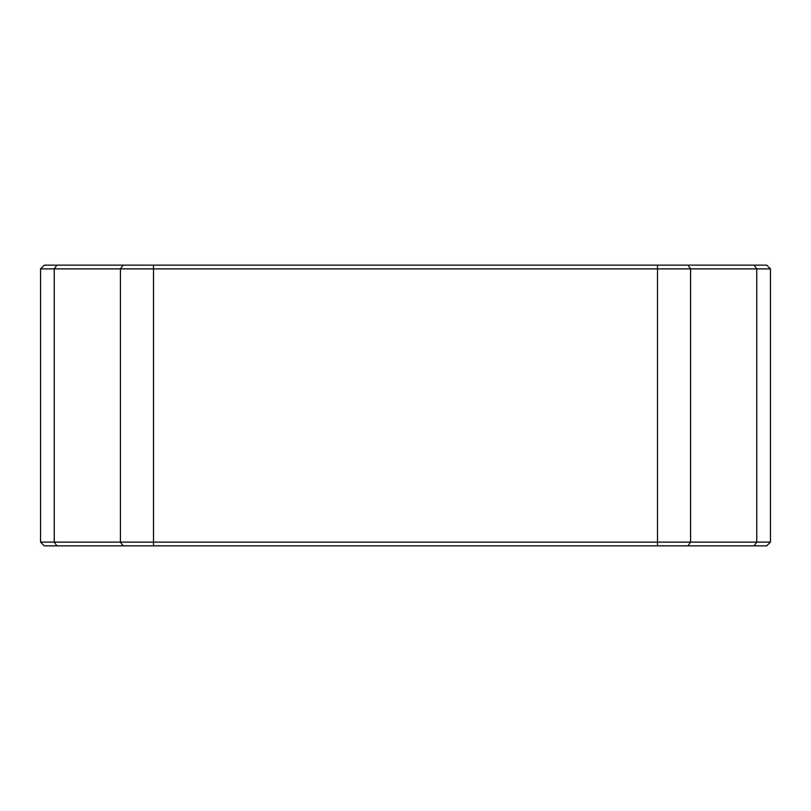 <?xml version="1.0" encoding="UTF-8"?>
<svg xmlns="http://www.w3.org/2000/svg" width="811" height="811" viewBox="0 0 811 811"><rect width="100%" height="100%" fill="white"/><g stroke="black" fill="none" stroke-linecap="round" stroke-linejoin="round"><path stroke-width="1.22" d="M40.55 542.123L40.55 268.877L54.256 268.877L54.256 542.123L770.45 542.123L766.709 545.864L44.291 545.864L40.55 542.123L54.256 542.123L56.902 545.864M770.45 268.877L54.256 268.877L56.902 265.136L766.709 265.136L770.45 268.877L770.45 542.123M40.55 268.877L44.291 265.136L56.902 265.136M153.512 265.136L153.512 545.864M657.488 545.864L657.488 265.136M123.069 545.864L120.423 542.123L120.423 268.877L123.069 265.136M754.098 545.864L756.744 542.123L756.744 268.877L754.098 265.136M687.931 265.136L690.577 268.877L690.577 542.123L687.931 545.864"/></g></svg>
